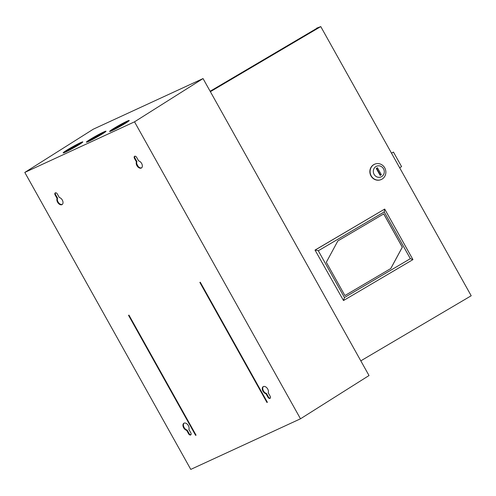 <?xml version="1.0" encoding="UTF-8"?>
<svg xmlns="http://www.w3.org/2000/svg" width="496" height="496" viewBox="0 0 496 496"><rect width="100%" height="100%" fill="white"/><g stroke="black" fill="none" stroke-linecap="round" stroke-linejoin="round"><path stroke-width="0.74" d="M136.431 161.907L134.472 158.404A1.885 1.203 57.7 0 1 134.565 156.308A1.885 1.203 57.7 0 1 136.667 157.393L138.626 160.896A4.061 2.592 57.7 0 1 141.639 163.444A4.061 2.592 57.7 0 1 141.447 167.97A4.061 2.592 57.7 0 1 136.915 165.627A4.061 2.592 57.7 0 1 136.431 161.907L136.902 161.609L134.943 158.106A1.885 1.203 57.7 0 1 134.825 156.203M141.67 167.803A4.061 2.592 57.7 0 1 137.386 165.329A4.061 2.592 57.7 0 1 136.902 161.609M57.096 198.493L55.137 194.996A1.885 1.203 57.7 0 1 55.23 192.894A1.885 1.203 57.7 0 1 57.331 193.986L59.291 197.482A4.061 2.592 57.7 0 1 62.304 200.037A4.061 2.592 57.7 0 1 62.112 204.557A4.061 2.592 57.7 0 1 57.579 202.213A4.061 2.592 57.7 0 1 57.096 198.493L57.567 198.195L55.614 194.699A1.885 1.203 57.7 0 1 55.49 192.789M62.335 204.389A4.061 2.592 57.7 0 1 58.051 201.915A4.061 2.592 57.7 0 1 57.567 198.195M190.935 434.732A1.885 1.203 57.7 0 1 189.094 433.535L187.141 430.038A4.061 2.592 57.7 0 1 184.121 427.484A4.061 2.592 57.7 0 1 184.09 423.131M183.65 427.788A4.061 2.592 57.7 0 1 183.842 423.262A4.061 2.592 57.7 0 1 188.375 425.605A4.061 2.592 57.7 0 1 188.858 429.325L190.817 432.822A1.885 1.203 57.7 0 1 190.724 434.924A1.885 1.203 57.7 0 1 188.623 433.839L186.663 430.336A4.061 2.592 57.7 0 1 183.65 427.788M270.27 398.145A1.885 1.203 57.7 0 1 268.429 396.949L266.476 393.446A4.061 2.592 57.7 0 1 263.457 390.898A4.061 2.592 57.7 0 1 263.426 386.545M262.985 391.195A4.061 2.592 57.7 0 1 263.178 386.669A4.061 2.592 57.7 0 1 267.71 389.019A4.061 2.592 57.7 0 1 268.193 392.733L270.153 396.236A1.885 1.203 57.7 0 1 270.06 398.338A1.885 1.203 57.7 0 1 267.958 397.246L265.999 393.743A4.061 2.592 57.7 0 1 262.985 391.195M111.085 131.049A11.241 0.725 150.8 0 1 127.088 121.991A11.241 0.725 150.8 0 1 128.092 121.545M112.084 130.609A11.241 0.725 150.8 0 1 109.597 131.471A11.241 0.725 150.8 0 1 115.742 127.249A11.241 0.725 150.8 0 1 126.734 121.359A11.241 0.725 150.8 0 1 129.227 120.497A11.241 0.725 150.8 0 1 123.076 124.713A11.241 0.725 150.8 0 1 112.084 130.609M87.873 141.757A11.241 0.725 150.8 0 1 103.881 132.692A11.241 0.725 150.8 0 1 104.879 132.252M88.877 141.31A11.241 0.725 150.8 0 1 86.385 142.172A11.241 0.725 150.8 0 1 92.535 137.956A11.241 0.725 150.8 0 1 103.528 132.066A11.241 0.725 150.8 0 1 106.014 131.204A11.241 0.725 150.8 0 1 99.863 135.42A11.241 0.725 150.8 0 1 88.877 141.31M64.666 152.458A11.241 0.725 150.8 0 1 80.668 143.4A11.241 0.725 150.8 0 1 81.673 142.953M65.664 152.018A11.241 0.725 150.8 0 1 63.178 152.88A11.241 0.725 150.8 0 1 69.328 148.657A11.241 0.725 150.8 0 1 80.315 142.767A11.241 0.725 150.8 0 1 82.807 141.906A11.241 0.725 150.8 0 1 76.657 146.122A11.241 0.725 150.8 0 1 65.664 152.018M97.483 136.797L97.129 136.171M24.8 172.428L93.329 129.171L203.044 78.566L134.521 121.83L24.8 172.428L190.774 469.402L300.489 418.798L134.521 121.83M300.489 418.798L369.018 375.54L203.044 78.566M265.999 393.743L266.476 393.446M186.663 430.336L187.141 430.038M374.089 174.35A5.803 5.45 71 0 0 381.622 176.626A5.803 5.45 71 0 0 383.507 168.801A5.803 5.45 71 0 0 375.974 166.52A5.803 5.45 71 0 0 374.089 174.35M384.741 167.865A8.339 7.837 -109 0 1 380.692 179.744A8.339 7.837 -109 0 1 371.213 175.844A8.339 7.837 -109 0 1 375.261 163.971A8.339 7.837 -109 0 1 384.741 167.865M375.143 164.009A8.339 7.837 71 0 0 375.026 164.052A8.339 7.837 71 0 0 370.977 175.925A8.339 7.837 71 0 0 380.457 179.825A8.339 7.837 71 0 0 380.575 179.781M316.777 28.377L210.13 91.252M360.809 360.852L471.2 295.765L320.769 26.598L210.372 91.686M316.653 28.16L320.769 26.598M381.331 174.704L377.444 167.753L376.266 168.448L380.153 175.398L381.331 174.704L380.389 175.026L376.6 168.249M380.054 175.224L380.389 175.026M391.536 153.221L393.458 152.086L401.58 166.619L399.658 167.753M391.487 153.134L393.458 152.086M196.056 435.172L128.96 315.121L128.538 315.32L195.635 435.37L196.056 435.172M267.375 402.281L200.279 282.23L199.857 282.429L266.953 402.479L267.375 402.281M138.161 166.42L136.871 164.114L138.161 166.42M315.022 250.077L343.505 300.545L315.022 250.077L384.691 209.064L412.939 259.613L343.505 300.545L344.447 297.532L410.347 258.676L384.22 211.916L318.314 250.771L344.447 297.532M318.314 250.771L315.258 249.996L384.691 209.064L384.22 211.916M344.918 295.573L390.811 268.51L402.349 247.163L383.749 213.875L337.85 240.932L326.312 262.285L344.918 295.573M412.939 259.613L410.347 258.676M344.912 295.56L390.811 268.51M390.755 268.534L402.293 247.182L383.693 213.906M267.958 397.246L268.429 396.949M188.623 433.839L189.094 433.535M55.137 194.996L55.614 194.699M134.472 158.404L134.943 158.106"/></g></svg>
